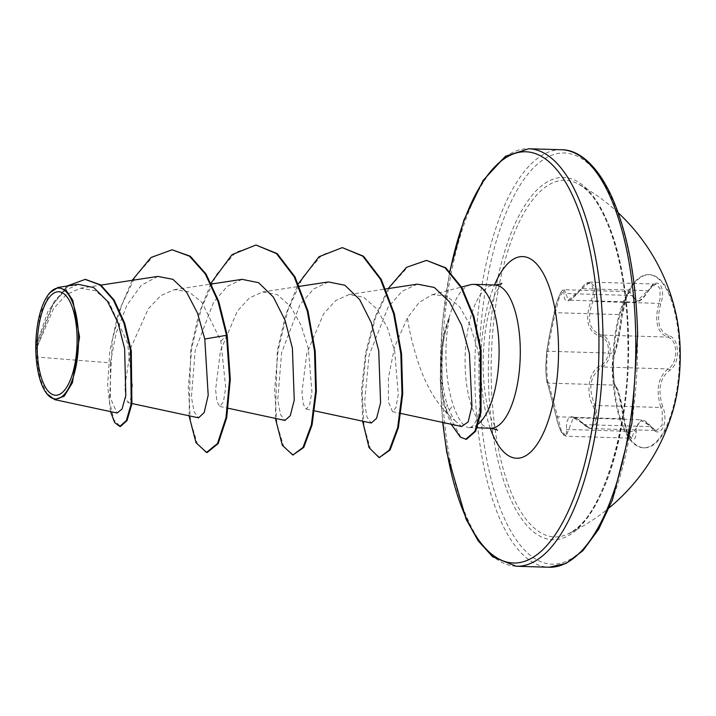 <?xml version="1.0" encoding="UTF-8"?>
<svg xmlns="http://www.w3.org/2000/svg" width="716" height="716" viewBox="0 0 716 716"><rect width="100%" height="100%" fill="white"/><g stroke="black" fill="none" stroke-linecap="round" stroke-linejoin="round"><path stroke-width="0.54" stroke-dasharray="3.58 2.69" d="M679.439 351.198A86.618 33.294 -88.3 0 0 648.705 274.649A86.618 33.294 -88.3 0 0 612.753 371.255A86.618 33.294 -88.3 0 0 643.496 447.804A86.618 33.294 -88.3 0 0 679.439 351.198M676.432 316.051A86.618 33.294 -88.3 0 0 649.466 274.667A86.618 33.294 -88.3 0 0 613.523 371.273A86.618 33.294 -88.3 0 0 644.257 447.831A86.618 33.294 -88.3 0 0 673.658 408.138M662.712 406.643C657.512 389.969 659.83 377.896 669.657 370.405C674.776 366.95 677.408 360.649 677.569 351.52C677.05 342.543 674.186 337.272 668.986 335.706C658.908 331.776 656.16 321.215 660.725 304.014C666.712 286.418 656.715 274.881 648.75 290.141C640.247 302.779 635.182 304.3 633.553 294.715C632.649 282.113 623.206 299.539 622.231 315.586C620.137 332.063 617.818 344.145 615.277 351.851C613.872 355.413 613.165 361.759 613.165 370.888C613.514 379.874 614.435 385.092 615.939 386.568C618.705 390.274 621.461 400.826 624.191 418.225C625.829 436.053 635.826 447.563 636.175 432.061C637.383 419.182 642.449 417.661 651.381 427.488C659.901 440.331 669.344 422.932 662.712 406.643L660.868 407.476L662.282 412.112L662.139 425.062L656.536 430.549L640.883 419.773L634.287 431.48L631.593 438.201L626.777 432.151L623.278 418.779L622.043 410.384C619.376 396.02 616.87 387.598 614.507 385.11C611.92 384.483 611.41 357.911 613.898 353.23C616.091 347.403 618.248 337.227 620.36 322.71L621.291 314.673L624.898 299.181L629.955 291.707L635.808 302.161L647.846 290.642L655.793 284.1L659.964 288.378L660.089 298.626L658.845 303.378C654.236 321.627 657.163 332.859 667.625 337.075C672.548 338.525 675.242 343.385 675.725 351.628C675.564 360.005 673.076 365.778 668.252 368.946C658.049 376.947 655.587 389.781 660.868 407.476L594.933 405.489C587.63 387.795 590.091 374.951 602.326 366.968C607.41 363.835 610.05 358.072 610.247 349.659C609.728 341.38 606.882 336.529 601.7 335.088C589.223 330.819 586.297 319.587 592.92 301.391L594.325 296.639L594.459 286.418L590.253 282.122L581.92 288.655A1.566 0.618 35 0 0 581.097 288.691A1.566 0.618 35 0 0 581.07 289.022C588.901 276.421 597.305 286.185 591.103 300.639C584.453 319.918 587.559 331.848 600.429 336.43C605.315 337.746 608 342.176 608.493 349.721C608.305 357.4 605.808 362.663 601.001 365.5C589.08 370.378 585.097 391.33 593.152 406.42C599.892 419.934 591.917 434.558 583.665 423.881C571.986 412.971 566.258 414.689 566.481 429.045C567.448 441.924 559.026 432.187 556.448 417.464L547.131 381.7C546.496 380.5 546.039 376.124 545.78 368.579L546.577 352.63C547.794 343.752 550.416 330.094 554.426 311.666C556.466 298.429 564.423 283.787 563.913 294.187C564.19 304.73 569.909 303.011 581.07 289.022M554.426 311.666A1.566 0.743 -169.1 0 0 554.39 311.764A1.566 0.743 -169.1 0 0 555.356 312.686L553.575 320.705C550.3 335.24 548.429 345.425 547.964 351.243C546.075 355.834 546.585 382.568 548.581 383.132L561.219 430.137L566.061 436.223L573.391 417.741L590.933 428.571L596.652 423.084L596.518 410.134L594.933 405.489L593.152 406.42M491.23 379.283A178.4 68.575 -88.3 0 0 567.734 534.055A178.4 68.575 -88.3 0 0 567.743 534.055A178.4 68.575 -88.3 0 0 628.567 337.979A178.4 68.575 -88.3 0 0 578.268 183.994L578.268 183.994A178.4 68.575 -88.3 0 0 491.23 379.283M47.39 394.453L40.275 379.194L36.579 357.007L36.06 349.65L53.53 308.587L66.275 294.625L80.407 288.217L95.353 290.696L108.957 302.152L127.645 343.367L132.406 385.763L130.76 398.588L128.012 402.687L125.739 398.132L124.888 386.237L130.706 347.985L148.382 308.703L160.787 295.654L174.4 289.649L188.756 291.815L201.957 302.295L220.832 341.031L225.71 387.535L223.437 401.9L219.839 406.464L217.002 401.774L215.606 389.674L220.439 350.93L237.273 311.209L249.338 297.99L262.638 291.967L277.244 294.562L290.526 306.367L301.15 325.386L308.336 348.531L311.925 391.894L309.607 404.97L306.18 409.06L303.342 404.37L301.937 392.27L306.779 353.507L323.623 313.778L335.679 300.586L348.969 294.562L363.594 297.167L376.858 308.954L387.499 327.991L394.686 351.171L398.266 394.507L395.948 407.574L392.511 411.664L388.457 401.998L388.394 377.896L394.623 346.732L407.458 317.85L419.129 302.456L432.285 294.652L446.453 295.869L459.403 306.466L469.893 324.67L477.133 347.743C485.958 388.135 479.648 429.287 468.336 427.506A71.645 27.539 -88.3 0 0 469.338 427.577A71.645 27.539 -88.3 0 0 478.315 424.024M470.564 284.717A71.645 27.539 -88.3 0 0 448.851 318.969L449.209 318.978A69.273 26.626 -88.3 0 0 441.235 373.125A69.273 26.626 -88.3 0 0 447.303 412.622L446.578 412.595L447.178 404.352C449.567 411.44 452.1 416.819 454.776 420.48C438.819 407.323 426.62 387.965 418.189 362.421C412.622 344.978 409.042 330.121 407.458 317.85M448.851 318.969L448.646 318.539A69.273 26.626 -88.3 0 0 440.51 373.099A69.273 26.626 -88.3 0 0 446.578 412.595L451.241 424.266M449.209 318.978C446.408 333.012 445.406 348.128 446.193 364.337L446.757 372.177C447.93 384.76 450.096 395.769 453.255 405.202C458.016 418.967 463.046 426.396 468.336 427.506M448.646 318.539C444.296 332.663 441.996 347.851 441.727 364.104C441.593 379.525 443.401 392.941 447.178 404.352M157.833 276.421L141.222 285.335L126.777 305.419L116.171 332.949L110.362 362.869L36.579 357.007M454.776 420.48L461.668 426.503M417.347 284.145L402.007 291.322L388.126 307.191L369.098 355.226L364.587 402.329L366.977 417.133L371.255 423.022M328.438 281.943L313.438 289.067L299.915 304.882L281.585 352.773L277.745 399.752L280.457 414.519L284.923 420.417M242.097 279.356L227.106 286.463L213.583 302.268L195.253 350.16L191.414 397.156L194.126 411.942L198.592 417.804M110.362 362.869L110.416 398.15L117.093 413.034M78.268 284.341L64.888 290.553L52.724 304.363L36.14 345.837L40.212 313.868L50.362 292.182M220.832 341.031L227.214 335.321M172.798 249.795L153.072 256.498L135.351 276.34L121.398 305.777L112.331 339.984L109.441 401.578L113.978 419.979L120.476 426.459M85.499 279.419L68.808 285.272L54.148 301.624L36.06 349.65M132.209 280.332L118.104 313.501L109.861 350.786L107.633 385.468L110.506 411.611M67.018 286.051L47.999 311.236L36.301 345.005L36.077 349.444M36.14 345.837L36.301 345.005M207.219 452.485L197.5 444.242L190.563 421.393L188.272 387.437L191.816 347.564L201.473 307.871L216.581 274.434L235.671 252.354L256.659 245.033M293.551 455.081L283.831 446.838L276.895 423.988L274.613 390.032L278.157 350.16L287.805 310.476L302.913 277.029L322.012 254.959L343 247.638M379.883 457.685L370.396 448.959L363.943 425.805L362.18 392.645L366.019 354.644L375.542 317.564L389.96 286.865L407.825 266.925L427.175 260.409M466.393 439.364L460.612 436.778L447.303 412.622L453.255 405.202M189.024 415.781L190.778 349.578L198.726 314.217L211.077 282.981M275.356 418.377L277.298 351.001L285.568 315.156L298.348 283.778M362.618 421.178L361.589 388.958L365.608 352.916L374.683 317.931L388.161 288.593M660.725 304.014L658.845 303.378L592.92 301.391L591.103 300.639M668.986 335.706A1.566 1.262 -78.4 0 1 667.625 337.075L601.7 335.088A1.566 1.181 100.4 0 0 600.429 336.43M669.657 370.405A1.566 1.172 60.3 0 0 668.252 368.946L602.326 366.968A1.566 1.101 -116.3 0 1 601.001 365.5M583.665 423.881A1.566 0.877 138.3 0 0 583.782 424.481A1.566 0.877 138.3 0 0 584.533 424.633L650.459 426.62A1.566 0.949 -37.4 0 1 651.283 426.861A1.566 0.949 -37.4 0 1 651.381 427.488M566.481 429.045A1.566 0.993 -3.8 0 0 568.361 429.502L634.287 431.48A1.566 0.967 -177.8 0 1 636.175 432.061M556.448 417.464L557.352 416.793L623.278 418.779L624.191 418.225M547.131 381.7A1.566 1.557 145.2 0 0 547.409 382.469L547.409 382.469A1.566 1.557 145.2 0 0 548.581 383.132L614.507 385.11A1.566 1.539 -55.3 0 1 615.286 385.378L615.286 385.378A1.566 1.539 -55.3 0 1 615.939 386.568M546.577 352.63A1.566 1.477 -169.3 0 1 547.964 351.243L613.898 353.23A1.566 1.459 23.4 0 0 615.169 352.379L615.169 352.379A1.566 1.459 23.4 0 0 615.277 351.851M648.75 290.141A1.566 0.689 -149.4 0 1 648.732 290.499A1.566 0.689 -149.4 0 1 647.846 290.642L581.92 288.655L568.334 300.129L565.756 293.515A1.566 1.253 -177.7 0 0 563.913 294.187M633.553 294.715A1.566 1.226 -5.3 0 1 631.691 295.502L565.756 293.515L564.36 289.738L559.375 297.23L555.356 312.686L621.291 314.673A1.566 0.716 5.7 0 1 622.276 315.443A1.566 0.716 5.7 0 1 622.231 315.586M627.977 337.594A181.246 69.667 -88.3 0 0 554.757 178.624A181.246 69.667 -88.3 0 0 488.446 379.561A181.246 69.667 -88.3 0 0 561.666 538.539A181.246 69.667 -88.3 0 0 627.977 337.594M479.031 382.398A205.716 79.073 -88.3 0 0 562.132 562.83A205.716 79.073 -88.3 0 0 637.392 334.766A205.716 79.073 -88.3 0 0 554.291 154.334A205.716 79.073 -88.3 0 0 479.031 382.398M561.604 149.742A208.848 80.273 -88.3 0 0 474.932 382.675A208.848 80.273 -88.3 0 0 549.038 567.242M442.962 422.494A205.716 79.073 91.7 0 1 440.483 381.234A205.716 79.073 91.7 0 1 449.988 271.579M516.272 566.258A208.848 80.273 91.7 0 1 442.175 381.682A208.848 80.273 91.7 0 1 528.847 148.758M490.532 428.222A71.645 27.539 91.7 0 1 465.114 364.9A71.645 27.539 91.7 0 1 494.846 284.995M490.227 428.213A100.884 38.78 91.7 0 1 480.839 369.098A100.884 38.78 91.7 0 1 494.532 284.986M649.466 274.667L648.705 274.649M573.391 417.741C575.476 418.511 576.666 417.097 583.782 424.481C591.407 430.916 589.438 427.559 590.933 428.571L656.536 430.549C656.42 431.336 654.675 430.11 651.283 426.861C647.873 422.395 644.409 420.032 640.883 419.773L640.883 419.773M618.212 212.804A196.318 196.318 0 0 0 578.268 183.994C603.302 195.155 627.216 261.349 627.735 337.746C631.029 429.895 599.283 523.235 567.734 534.055A196.318 196.318 0 0 0 609.334 507.698M449.746 271.346L442.121 325.18L440.242 381.386L442.685 422.431M501.791 283.232L495.365 293.56C487.193 311.934 483.103 336.654 483.094 367.729C483.774 389.576 486.603 406.903 491.57 419.701L497.36 430.397M432.285 294.652L461.552 287.053M469.338 427.577L477.062 427.81M80.407 288.217L100.983 285.084M128.003 402.687L131.968 403.538M174.4 289.649L211.578 283.992M219.839 406.464L228.27 408.272M262.629 291.958L299.485 286.346M306.171 409.069L314.601 410.877M348.969 294.562L385.826 288.951M392.511 411.664L400.942 413.472M590.253 282.122C585.151 283.894 588.221 280.744 581.097 288.691C573.409 297.775 569.157 301.588 568.334 300.129L635.808 302.161C636.667 302.608 638.538 301.776 641.42 299.655C641.992 299.816 644.436 296.764 648.732 290.499C655.579 281.442 652.84 285.836 655.802 284.091L590.279 282.113M556.404 417.392C561.049 436.008 563.59 434.854 566.061 436.223L631.584 438.201L628.917 435.086C626.724 431.73 624.28 420.489 624.245 418.305L619.573 395.295L617.747 389.45L615.366 385.441C614.713 386.533 613.979 381.055 613.165 369.009C613.147 362.394 613.818 356.854 615.169 352.379L618.848 337.397L622.276 315.443L626.679 296.809L630.008 291.707L564.36 289.738C563.071 289.559 561.684 290.83 560.207 293.551L556.887 301.83L549.181 336.735L546.594 352.424L545.753 366.332C546.227 378.254 546.773 383.633 547.409 382.469L556.404 417.392M573.418 417.741L640.892 419.773M644.257 447.831L643.496 447.804"/><path stroke-width="1.07" d="M609.334 507.698A196.318 196.318 0 0 0 673.658 408.138A86.618 33.294 -88.3 0 0 680.2 351.225A86.618 33.294 -88.3 0 0 676.432 316.051A196.318 196.318 0 0 0 618.212 212.804M77.086 337.505A51.776 19.905 91.7 0 1 58.139 394.901A51.776 19.905 91.7 0 1 37.232 349.489A51.776 19.905 91.7 0 1 56.17 292.092A51.776 19.905 91.7 0 1 77.086 337.505M78.509 337.075A55.481 21.328 91.7 0 1 68.45 388.537A55.481 21.328 91.7 0 1 46.764 393.648A55.481 21.328 91.7 0 1 35.8 349.918A55.481 21.328 91.7 0 1 49.798 292.808A55.481 21.328 91.7 0 1 78.509 337.075M49.798 292.808L58.005 287.429L66.006 290.177L72.862 300.478L79.53 337.003L72.459 382.639L64.189 396.199L54.711 399.635L46.764 393.648M478.315 424.024A71.645 27.539 -88.3 0 0 499.07 347.672A71.645 27.539 -88.3 0 0 473.643 284.359A71.645 27.539 -88.3 0 0 470.564 284.717L461.552 287.053M400.942 413.472L461.668 426.503L468.166 421.903L471.933 406.079L469.41 353.391L461.587 325.189L449.541 301.928L434.299 287.456L417.347 284.145L385.826 288.951M314.601 410.877L371.255 423.031L376.571 418.35L380.581 402.795L378.737 350.67L371.3 322.701L359.709 299.637L344.915 285.263L328.438 281.943L299.485 286.346M228.27 408.272L284.923 420.435L290.24 415.728L294.249 400.172L292.397 348.074L284.986 320.124L273.36 297.05L258.583 282.677L242.097 279.356M198.592 417.804L204.185 412.532L208.195 395.25L204.785 339.017L197.491 313.08L186.554 292.164L172.896 279.33L157.833 276.421L100.983 285.084M54.711 399.635L117.093 413.025L122.033 409.024L125.819 395.429L124.629 348.674L118.068 322.925L107.507 301.293L93.769 287.59L78.268 284.341L58.005 287.429M172.082 249.777L189.543 256.212L205.322 273.986L217.995 301.355L226.498 335.294L227.214 335.321L218.72 301.373L206.038 274.013L190.268 256.23L172.082 249.777L150.897 257.563L132.209 280.332M110.506 411.611L114.685 422.601L119.76 426.432L120.476 426.459L127.045 420.596L131.914 403.878L131.288 350.921L124.665 323.158L114.166 300.111L100.777 284.932L85.499 279.419M119.76 426.432L126.329 420.578L131.189 403.851L130.572 350.903L123.94 323.14L113.441 300.085L100.052 284.905L85.132 279.401L67.018 286.051M189.024 415.781L195.987 442.676L206.503 452.458L217.467 443.508L226.014 417.58L229.576 379.256L226.498 335.294L204.785 339.017M227.214 335.321L230.301 379.274L226.73 417.607L218.192 443.535L207.219 452.485L206.503 452.458M211.077 282.981L232.065 254.636L255.943 245.015L277.173 253.598L294.903 276.77L307.978 311.057L315.228 351.252L316.365 391.267L312.051 425.036L303.754 447.428L292.835 455.063L282.319 445.28L275.356 418.377M298.348 283.778L318.978 256.749L342.275 247.611L363.504 256.203L381.243 279.374L394.319 313.662L401.56 353.856L402.705 393.872L398.382 427.64L390.086 450.033L379.167 457.658L369.044 447.598L362.618 421.178M388.161 288.593L406.473 267.354L426.459 260.382L445.782 267.811L461.865 287.599L473.929 316.57L481.107 350.267L481.036 412.013L475.612 431.3L466.393 439.364L460.388 437.163L451.241 424.266M255.943 245.015L276.448 253.58L294.187 276.752L307.262 311.039L314.512 351.234L315.649 391.249L311.335 425.009L303.029 447.411L292.835 455.063M342.275 247.611L362.788 256.176L380.518 279.356L393.594 313.644L400.844 353.838L401.98 393.854L397.666 427.622L389.361 450.015L379.167 457.658M426.459 260.382L445.066 267.793L461.14 287.581L473.213 316.544L480.391 350.249L480.32 411.986L474.887 431.283L465.677 439.338M549.038 567.242A208.848 80.273 -88.3 0 0 635.71 334.318A208.848 80.273 -88.3 0 0 561.604 149.742L528.847 148.758A208.848 80.273 91.7 0 1 602.944 333.325A208.848 80.273 91.7 0 1 516.272 566.258L549.038 567.242L566.079 563.42L582.905 550.72L598.639 529.267L612.466 499.938L631.906 423.237L637.634 334.614C636.247 278.658 627.619 232.691 611.741 196.703C596.294 162.917 577.239 149.635 561.604 149.742M449.988 271.579A205.716 79.073 91.7 0 1 537.269 154.325A205.716 79.073 91.7 0 1 598.853 333.602A205.716 79.073 91.7 0 1 531.711 558.14A205.716 79.073 91.7 0 1 442.962 422.494M473.643 284.359L494.846 284.995A71.645 27.539 91.7 0 1 520.264 348.316A71.645 27.539 91.7 0 1 490.532 428.222C495.508 429.224 497.781 429.949 497.36 430.397M494.532 284.986A100.884 38.78 91.7 0 1 535.138 262.441A100.884 38.78 91.7 0 1 558.498 345.739A100.884 38.78 91.7 0 1 534.109 448.35A100.884 38.78 91.7 0 1 490.227 428.213M442.685 422.431L446.784 452.485L466.134 519.297L478.225 540.902L492.635 556.771L516.272 566.258M494.846 284.995C499.866 284.297 502.185 283.706 501.791 283.232M477.062 427.81L490.532 428.222M131.968 403.538L198.583 417.831M211.578 283.992L242.097 279.338M85.857 279.428L85.132 279.401M449.746 271.346L463.968 219.901L483.121 180.432L505.478 156.249L528.847 148.758"/></g></svg>

